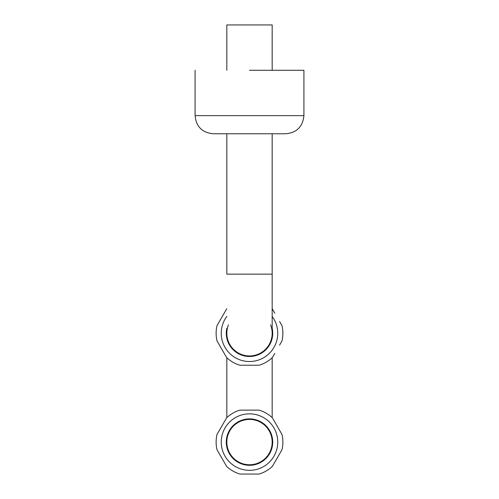 <?xml version="1.0" encoding="UTF-8"?>
<svg xmlns="http://www.w3.org/2000/svg" width="499" height="499" viewBox="0 0 499 499"><rect width="100%" height="100%" fill="white"/><g stroke="black" fill="none" stroke-linecap="round" stroke-linejoin="round"><path stroke-width="0.75" d="M272.173 442.095A22.673 22.673 0 0 1 249.5 464.762A22.673 22.673 0 0 1 226.827 442.095A22.673 22.673 0 0 1 249.5 419.422A22.673 22.673 0 0 1 272.173 442.095M226.284 442.095A23.216 23.216 0 0 0 249.5 465.305A23.216 23.216 0 0 0 272.716 442.095A23.216 23.216 0 0 0 249.5 418.879A23.216 23.216 0 0 0 226.284 442.095A23.216 23.216 0 0 0 249.5 465.305A23.216 23.216 0 0 0 272.716 442.095A23.216 23.216 0 0 0 249.5 418.879A23.216 23.216 0 0 0 226.284 442.095M259.112 410.134L239.888 410.134L259.112 410.134A33.371 33.371 0 0 1 272.367 417.788L281.985 434.442A33.371 33.371 0 0 1 281.985 449.749L272.367 466.397A33.371 33.371 0 0 1 259.112 474.05L239.888 474.05A33.371 33.371 0 0 1 226.633 466.397L217.015 449.749A33.371 33.371 0 0 1 217.015 434.442L226.633 417.788A33.371 33.371 0 0 1 239.888 410.134L259.112 410.134A33.371 33.371 0 0 1 272.367 417.788L274.799 421.998M274.799 353.367L272.367 357.577A33.371 33.371 0 0 1 259.112 365.231L239.888 365.231A33.371 33.371 0 0 1 226.633 357.577L217.015 340.929A33.371 33.371 0 0 1 217.015 325.622L226.633 308.968A33.371 33.371 0 0 1 226.827 308.787A33.371 33.371 0 0 0 226.633 308.968L219.448 321.412M279.552 321.412L281.985 325.622A33.371 33.371 0 0 1 281.985 340.929L279.552 345.133M272.367 308.968A33.371 33.371 0 0 0 272.173 308.787A33.371 33.371 0 0 1 272.367 308.968L274.799 313.179M226.284 333.276A23.216 23.216 0 0 0 249.5 356.486A23.216 23.216 0 0 0 272.173 328.28A23.216 23.216 0 0 1 249.5 356.486A23.216 23.216 0 0 1 226.827 328.28A23.216 23.216 0 0 0 226.284 333.276M219.448 345.133L224.201 353.367M239.888 365.231L249.5 365.231L239.888 365.231A33.371 33.371 0 0 1 226.633 357.577M274.625 133.769L213.229 133.769L226.827 133.769L226.827 274.151L272.173 274.151L249.5 274.151L272.173 274.151L272.173 133.769L285.771 133.769L224.375 133.769M270.539 324.824A22.673 22.673 0 0 1 249.5 355.943A22.673 22.673 0 0 1 228.461 324.824A22.673 22.673 0 0 0 249.5 355.943A22.673 22.673 0 0 1 226.827 333.276A22.673 22.673 0 0 0 249.5 355.943A22.673 22.673 0 0 1 226.827 333.276A22.673 22.673 0 0 0 249.5 355.943A22.673 22.673 0 0 0 272.173 333.276A22.673 22.673 0 0 1 249.5 355.943A22.673 22.673 0 0 0 270.539 324.824A22.673 22.673 0 0 1 249.5 355.943A22.673 22.673 0 0 0 272.173 333.276A22.673 22.673 0 0 1 272.173 333.276L272.173 133.769L272.173 333.276M226.827 24.95L272.173 24.95L226.827 24.95L226.827 70.29L226.827 24.95M226.633 466.397L217.015 449.749L226.633 466.397A33.371 33.371 0 0 0 239.888 474.05L259.112 474.05L239.888 474.05M224.201 421.998L226.633 417.788A33.371 33.371 0 0 1 239.888 410.134M226.633 417.788L219.448 430.232M217.015 449.749A33.371 33.371 0 0 1 217.015 434.442M274.799 462.186L272.367 466.397A33.371 33.371 0 0 1 259.112 474.05M272.367 466.397L279.552 453.953M279.552 430.232L281.985 434.442A33.371 33.371 0 0 1 281.985 449.749M281.985 434.442L272.367 417.788M272.367 357.577A33.371 33.371 0 0 1 259.112 365.231M281.985 325.622A33.371 33.371 0 0 1 281.985 340.929M217.015 340.929A33.371 33.371 0 0 1 217.015 325.622M224.201 313.179L226.633 308.968M249.5 70.29L303.91 70.29L249.5 70.29M249.5 470.339A28.25 28.25 0 0 1 221.25 442.095A28.25 28.25 0 0 1 249.5 413.846A28.25 28.25 0 0 1 277.75 442.095A28.25 28.25 0 0 1 249.5 470.339A28.25 28.25 0 0 1 221.25 442.095A28.25 28.25 0 0 1 249.5 413.846A28.25 28.25 0 0 1 277.75 442.095A28.25 28.25 0 0 1 249.5 470.339M272.173 316.422A28.25 28.25 0 0 1 249.5 361.519A28.25 28.25 0 0 1 226.827 316.422A28.25 28.25 0 0 0 249.5 361.519A28.25 28.25 0 0 0 272.173 316.422M195.09 115.631L303.91 115.631C302.837 126.646 296.793 132.697 285.771 133.769C296.793 132.697 302.837 126.646 303.91 115.631L195.09 115.631C196.163 126.646 202.207 132.697 213.229 133.769C202.207 132.697 196.163 126.646 195.09 115.631L195.09 70.29L195.09 115.631M226.827 357.764L226.827 417.607L226.827 357.764M272.173 357.764L272.173 417.607L272.173 357.764M226.827 274.151L226.827 133.769L226.827 274.151M272.173 70.29L272.173 24.95L272.173 70.29M303.91 70.29L303.91 115.631L303.91 70.29"/></g></svg>
